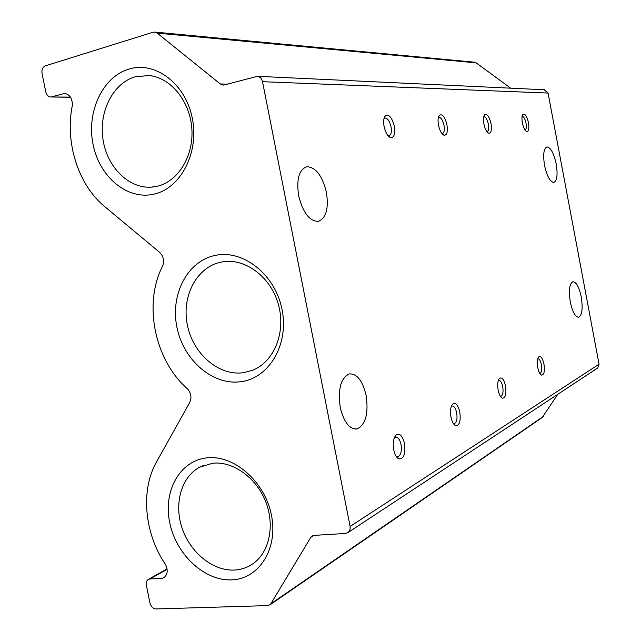 <?xml version="1.0" encoding="UTF-8"?>
<svg xmlns="http://www.w3.org/2000/svg" width="641" height="641" viewBox="0 0 641 641"><rect width="100%" height="100%" fill="white"/><g stroke="black" fill="none" stroke-linecap="round" stroke-linejoin="round"><path stroke-width="0.96" d="M298.658 195.801C296.278 179.384 298.97 169.697 306.735 166.74C315.709 167.037 322.263 175.586 326.413 192.372C328.833 208.533 326.149 218.204 318.361 221.377C309.555 221.329 302.985 212.804 298.658 195.801M340.235 407.38C337.783 388.951 340.836 377.781 349.393 373.887C357.101 373.655 362.686 380.866 366.147 395.513C368.663 413.613 365.618 424.759 357.021 428.949C349.433 429.366 343.832 422.179 340.235 407.38M544.554 165.41C542.895 154.721 543.68 148.56 546.909 146.933C550.707 147.438 553.8 153.111 556.212 163.968C557.87 174.552 557.085 180.706 553.856 182.429C550.114 182.028 547.013 176.355 544.554 165.41M570.314 301.999C568.583 290.461 569.44 283.707 572.878 281.728C576.307 281.992 579.095 287.08 581.251 296.991C582.99 308.401 582.132 315.156 578.679 317.239C575.298 317.055 572.509 311.975 570.314 301.999M393.718 449.758C392.677 443.123 393.422 438.252 395.946 435.159C399.615 432.795 402.484 435.608 404.535 443.588C405.665 454.012 403.782 459.132 398.87 458.924C396.491 457.69 394.776 454.629 393.718 449.758M396.098 456.232L397.981 456.648C400.905 455.142 401.923 451.088 401.026 444.477C399.864 439.47 398.045 437.026 395.577 437.13L394.311 437.851M450.968 417.099C450.014 411.025 450.575 406.674 452.666 404.046C455.655 402.203 458.035 404.872 459.821 412.043C460.903 421.209 459.477 425.744 455.551 425.648C453.483 424.55 451.953 421.698 450.968 417.099M455.551 425.648L453.323 423.469L454.389 423.597C456.753 422.323 457.522 418.733 456.688 412.828C455.639 408.237 454.092 405.961 452.041 406.001L451.336 406.338M498.161 390.169C497.272 384.576 497.704 380.65 499.459 378.382C501.943 376.916 503.962 379.44 505.533 385.962C506.558 394.127 505.469 398.197 502.264 398.173C500.453 397.188 499.083 394.519 498.161 390.169M500.357 396.29L500.95 396.306C502.897 395.217 503.481 391.996 502.712 386.651C501.759 382.421 500.421 380.297 498.682 380.297L498.337 380.417M537.735 367.597C536.91 362.405 537.238 358.824 538.736 356.845C540.82 355.667 542.566 358.063 543.969 364.04C544.938 371.387 544.089 375.073 541.429 375.105C539.834 374.216 538.6 371.716 537.735 367.597M539.77 373.415L540.034 373.399C541.661 372.445 542.118 369.528 541.405 364.657C540.531 360.723 539.353 358.736 537.863 358.696L537.767 358.728M384.087 126.501C383.222 121.381 383.647 117.784 385.361 115.717C388.991 113.946 391.971 117.455 394.311 126.237C395.377 134.298 394.023 138.063 390.249 137.519C387.444 135.972 385.393 132.294 384.087 126.501M387.989 135.684L389.015 135.78C391.154 134.906 391.827 131.902 391.034 126.782C389.664 121.109 387.661 118.184 385.033 117.992L383.983 118.593M438.484 125.067C437.675 120.268 438.003 116.958 439.486 115.148C442.458 113.761 444.95 116.991 446.953 124.843C447.955 132.102 446.913 135.531 443.828 135.155C441.449 133.793 439.67 130.427 438.484 125.067M441.921 133.528L442.45 133.536C444.221 132.759 444.742 130.035 444.021 125.348C442.803 120.204 441.104 117.527 438.925 117.327L438.34 117.599M483.891 123.873C483.13 119.362 483.394 116.301 484.676 114.691C487.16 113.593 489.283 116.59 491.03 123.681C491.968 130.275 491.15 133.432 488.594 133.16C486.543 131.958 484.981 128.857 483.891 123.873M486.928 131.677L487.136 131.653C488.626 130.964 489.043 128.464 488.362 124.138C487.28 119.434 485.814 116.974 483.979 116.774L483.699 116.87M522.367 122.856C521.654 118.601 521.862 115.757 522.984 114.322C525.091 113.441 526.918 116.229 528.464 122.695C529.346 128.729 528.697 131.653 526.541 131.469C524.763 130.387 523.377 127.519 522.367 122.856M525.051 130.067L525.059 130.059C526.333 129.442 526.662 127.126 526.029 123.12C525.043 118.777 523.769 116.51 522.199 116.301L522.135 116.317M240.768 381.707C212.572 385.626 183.326 360.026 176.908 327.158C170.089 294.355 187.517 260.751 215.56 255.334C243.484 249.405 275.414 274.829 282.08 309.707C289.171 344.513 269.06 378.302 240.768 381.707M221.433 262.049L221.241 262.089C196.691 266.856 181.363 296.31 187.38 325.083C193.045 353.92 218.805 376.251 243.5 372.701L252.73 370.218C274.452 361.644 286.375 331.557 278.218 303.89C270.318 276.151 244.261 257.386 221.433 262.049M231.593 579.857C204.303 581.123 175.938 554.281 169.697 522.535C163.062 490.814 179.929 460.494 207.059 457.85C234.085 454.709 264.973 481.615 271.455 515.236C278.354 548.824 258.964 579.087 231.593 579.857M212.82 463.211L199.728 467.145C181.307 476.904 173.799 503.602 182.044 528.024C190.145 552.486 212.86 571.115 234.285 570.065C241.609 569.689 248.179 567.325 254.004 562.966C269.997 550.972 275.021 523.945 265.214 500.501C255.519 477.016 232.747 461.127 212.82 463.211M154.032 194.119C127.423 200.425 99.499 177.092 93.097 144.546C86.311 112.103 102.456 76.848 128.897 69.092C155.226 60.823 185.65 83.747 192.308 118.264C199.367 152.67 180.738 188.326 154.032 194.119M135.179 76.776C113.032 83.186 98.762 111.638 102.953 139.185C106.887 166.78 128.448 188.63 151.14 187.156L157.181 186.259C178.086 181.515 193.798 156.148 191.851 128.769C190.097 101.382 170.891 77.705 149.233 75.534L135.179 76.776M597.116 368.383L597.781 367.942L599.063 364.208L548.063 93.057L544.137 89.748M223.661 85.109L257.418 76.303C260.062 76.816 261.76 78.619 262.522 81.695L350.114 526.453L350.106 529.33L348.375 532.326L345.555 533.456L313.986 535.387L311.398 536.365L270.342 604.599L267.714 605.601L156.051 608.95C153.031 608.678 151.004 606.731 149.978 603.109L146.228 584.64L146.765 581.026L148.087 579.52L149.93 578.927L162.213 578.374L164.969 576.82M510.685 88.178L476.159 62.85L474.164 62.161M542.19 417.523L557.814 394.287M222.964 85.085L220.288 83.947L157.213 33.124L155.05 32.114L152.999 32.25L45.439 65.815C42.683 67.081 41.545 69.629 42.034 73.467L45.815 92.032C46.561 94.98 48.107 96.631 50.455 96.975L70.414 97.103M64.869 93.354L51.753 96.831M63.619 93.33L64.581 93.322C69.749 94.475 72.353 98.442 72.385 105.22C64.685 142.422 78.242 184.985 104.82 206.706L159.481 252.217C163.239 255.863 164.376 260.278 162.894 265.438C142.951 303.546 154.465 360.194 187.781 389.143C191.17 393.462 191.811 397.909 189.728 402.492L156.54 461.881C140.299 490.309 144.313 533.52 165.715 564.841C168.11 570.298 167.573 574.536 164.088 577.541L162.213 578.374M548.063 93.057L262.522 81.695M350.114 526.453L599.063 364.208M476.159 62.85L157.213 33.124M220.288 83.947L227.427 84.195M313.898 535.395L310.26 537.687M271.255 603.493L543.384 416.41M167.125 569.32L149.93 578.927M306.174 166.868L306.735 166.74M394.335 437.779L395.946 435.159M451.528 405.841L452.666 404.046M498.626 379.664L499.459 378.382M538.103 357.798L538.736 356.845M384.007 118.561L385.361 115.717M438.436 117.199L439.486 115.148M483.875 116.181L484.676 114.691M522.359 115.428L522.984 114.322M199.728 467.145L203.782 465.31M151.14 187.156L153.231 186.964M544.698 89.772L257.418 76.303M597.781 367.942L348.375 532.326M355.595 429.101L357.021 428.949M396.563 456.48L398.87 458.924M500.581 396.627L502.264 398.173M540.155 373.991L541.429 375.105M388.15 135.868L390.249 137.519M442.33 134.001L443.828 135.155M487.481 132.334L488.594 133.16M525.7 130.852L526.541 131.469M397.981 456.648L397.46 456.696M474.661 62.209L155.05 32.114M312.247 535.836L311.398 536.365M542.727 417.155L270.342 604.599M167.077 568.928L148.56 579.256M70.518 97.264L50.839 96.983"/></g></svg>
